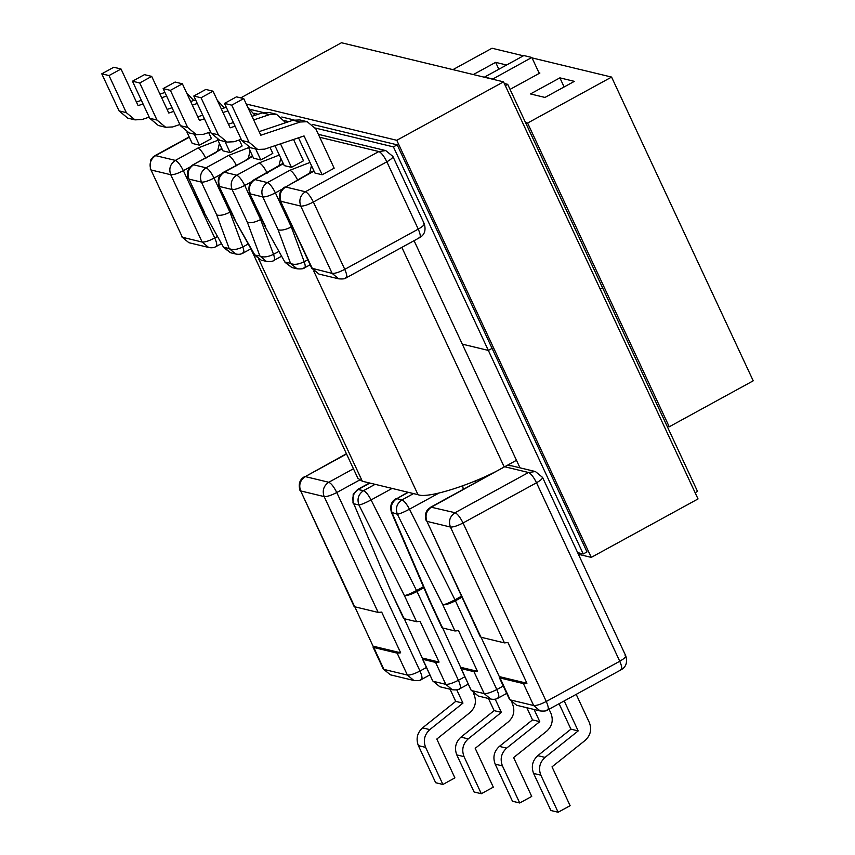 <?xml version="1.0" encoding="UTF-8"?>
<svg xmlns="http://www.w3.org/2000/svg" width="855" height="855" viewBox="0 0 855 855"><rect width="100%" height="100%" fill="white"/><g stroke="black" fill="none" stroke-linecap="round" stroke-linejoin="round"><path stroke-width="1.28" d="M507.111 465.409L511.782 465.847L535.401 471.543L528.518 472.494L504.685 466.745M186.989 132.204L192.204 143.416L199.45 145.158L211.452 138.596L208.641 132.568M298.502 137.794L314.918 173.009L322.164 174.762L334.166 168.189L315.848 128.923L307.18 121.699L300.169 122.019L260.818 135.229L243.728 98.592L236.482 96.85L224.491 103.412L241.773 140.487L250.451 147.723L257.697 149.465L249.019 142.24L231.737 105.165L243.728 98.592M274.957 145.703L284.245 165.614L291.491 167.356L303.482 160.793L293.532 139.461M248.335 147.007L253.561 158.207L260.807 159.96L272.809 153.387L269.998 147.37M217.662 139.611L222.888 150.811L230.134 152.564L242.125 145.991L239.315 139.964M149.198 117.124L141.994 119.55L134.983 119.871L126.316 112.646L109.023 75.561L121.025 68.999L138.104 105.635L143.063 103.968M161.648 97.727L166.607 96.07M186.582 92.81L193.69 100.495M199.45 145.158L194.342 134.182M164.919 92.447L159.96 94.114M141.385 100.356L136.426 102.023M121.025 68.999L113.779 67.246L101.777 73.819L119.069 110.894L127.737 118.118L134.983 119.871M257.697 149.465L264.697 149.144L304.059 135.934L322.164 174.762M307.18 121.699L299.934 119.946L292.923 120.266L259.129 131.617M280.515 143.832L291.491 167.356M253.679 119.924L269.496 114.623L276.507 114.292L269.261 112.55L262.25 112.871L251.99 116.312M233.415 122.554L228.456 124.221M213.055 91.196L205.809 89.444L193.807 96.017L211.1 133.091L219.767 140.316L227.013 142.069L218.346 134.844L201.053 97.759L213.055 91.196L230.134 127.833L235.093 126.166M285.72 122.693L276.507 114.292M241.228 139.322L234.024 141.748L227.013 142.069M255.688 148.984L260.807 159.96M226.276 107.249L221.317 108.916M202.731 115.158L197.772 116.814M182.382 83.801L175.125 82.048L163.134 88.621L180.426 125.696L189.094 132.92L196.34 134.663L187.673 127.438L170.38 90.363L182.382 83.801L199.461 120.437L204.42 118.77M255.036 115.297L247.939 107.612M223.005 112.529L227.964 110.861M210.554 131.927L203.351 134.342L196.34 134.663M225.015 141.588L230.134 152.564M195.603 99.853L190.644 101.521M172.058 107.751L167.099 109.419M151.698 76.394L144.452 74.652L132.461 81.214L149.743 118.289L158.41 125.525L165.656 127.267L156.989 120.042L139.707 82.967L151.698 76.394L168.788 113.031L173.747 111.364M224.363 107.89L217.256 100.206M192.322 105.133L197.281 103.466M179.881 124.52L172.667 126.946L165.656 127.267M492.48 79.173L531.842 57.467L539.259 73.38M492.544 78.981L484.582 77.057L523.869 55.554L531.842 57.467M501.543 468.444L430.824 507.111L455.042 512.722L528.518 472.494C530.987 473.617 533.648 477.037 536.523 482.765L619.757 661.246C624.952 658.222 626.736 656.287 625.123 655.443M491.796 473.734L492.288 473.178M480.457 635.928L480.959 637.232L504.45 642.896L507.956 642.554L526.937 683.263L523.431 683.605L499.94 677.94L481.076 637.264M450.04 689.205L455.715 701.378L422.552 727.861C417.187 732.863 415.797 738.784 418.373 745.635L435.665 782.71L442.911 784.463L425.619 747.388C423.043 740.526 424.433 734.605 429.798 729.614L462.961 703.12L456.773 689.857M442.911 784.463L454.903 777.89L436.798 739.062L469.972 712.578C475.327 707.577 476.716 701.656 474.14 694.805L473.52 693.48M462.961 703.12L455.715 701.378M540.841 775.175C538.265 768.324 539.655 762.404 545.02 757.402L578.183 730.918L570.937 729.165L537.774 755.66C532.409 760.651 531.019 766.572 533.595 773.422L540.841 775.175L558.133 812.25L570.125 805.688L552.02 766.85L585.194 740.366C590.548 735.375 591.938 729.443 589.362 722.593L576.195 694.367M578.183 730.918L564.204 700.929M570.937 729.165L559.074 703.74M533.595 773.422L550.887 810.497L558.133 812.25M502.441 765.909C499.854 759.058 501.244 753.137 506.609 748.136L539.772 721.652L532.526 719.899L499.363 746.394C493.998 751.385 492.608 757.316 495.195 764.167L502.441 765.909L519.722 802.984L531.725 796.422L513.62 757.594L546.783 731.1C552.138 726.109 553.538 720.188 550.951 713.327L549.038 709.233M539.772 721.652L534.097 709.479M532.526 719.899L526.851 707.737M495.195 764.167L512.476 801.242L519.722 802.984M464.03 756.643C461.454 749.792 462.844 743.871 468.198 738.88L501.372 712.386L494.126 710.644L460.952 737.128C455.597 742.119 454.208 748.05 456.784 754.901L464.03 756.643L481.322 793.718L493.314 787.156L475.209 748.328L508.372 721.834C513.737 716.843 515.127 710.922 512.551 704.071L511.931 702.735M501.372 712.386L495.184 699.123M494.126 710.644L488.451 698.471M456.784 754.901L474.076 791.976L481.322 793.718M354.184 605.468L354.686 606.772L378.177 612.437L381.683 612.105L400.664 652.814L397.158 653.145L373.667 647.481L354.804 606.804M390.393 674.819L383.243 668.973L390.393 674.819L413.884 680.484L407.386 675.065L383.895 669.401L373.165 646.177L400.664 652.814M101.777 73.819L109.023 75.561M224.491 103.412L231.737 105.165M193.807 96.017L201.053 97.759M163.134 88.621L170.38 90.363M132.461 81.214L139.707 82.967M230.914 211.623L229.942 212.168L214.039 178.064L220.879 174.324M279.307 155.044L259.204 162.888L236.717 175.2L224.277 172.197L246.764 159.885L223.54 172.25C218.698 175.008 217.181 179.614 219.008 186.091L234.484 219.286L254.363 254.961L259.877 255.966L247.416 222.364C250.526 223.326 254.929 222.396 260.615 219.564L261.598 219.03M292.271 226.425L291.299 226.96L275.396 192.867L282.236 189.115M283.144 163.252L254.224 179.657C249.371 182.404 247.865 187.021 249.681 193.487L265.157 226.671L285.046 262.367L291.844 267.53L297.059 268.791L290.55 263.372L285.346 262.111L291.844 267.53M307.821 259.77L304.198 261.748C298.47 264.505 293.928 265.05 290.55 263.372L278.089 229.76C281.199 230.732 285.602 229.792 291.299 226.96L304.198 261.748C305.641 265.937 305.556 267.968 303.931 267.839M248.634 147.637L228.531 155.482L206.034 167.794L193.593 164.801C188.453 168.36 186.914 173.138 188.976 179.112L203.811 211.88L223.689 247.565L230.487 252.738L223.989 247.309L229.193 248.57L216.732 214.958C219.842 215.93 224.245 215 229.942 212.168L242.841 246.956C237.124 249.713 232.571 250.248 229.193 248.57L235.702 253.988L230.487 252.738M435.569 662.411L423.129 659.408L422.627 658.104L439.075 662.069L435.569 662.411L445.786 684.331L433.346 681.328L439.855 686.747L452.295 689.75L445.786 684.331C448.544 684.545 452.755 683.188 458.408 680.281C460.824 685.892 461.069 688.724 459.167 688.799M473.969 671.677L461.54 668.674L461.027 667.37L477.475 671.335L473.969 671.677L484.197 693.597L471.757 690.594L478.255 696.013L471.105 690.167L442.666 627.998M234.484 219.286L254.662 254.715L261.17 260.134L254.363 254.961M261.17 260.134L266.375 261.384L259.877 255.966C263.244 257.654 267.797 257.109 273.514 254.352L260.615 219.564L244.722 185.46L251.562 181.72M516.666 705.279L509.516 699.433L516.666 705.279L540.157 710.943L533.648 705.525L510.157 699.86L499.438 676.636L526.937 683.263M439.855 686.747L432.705 680.901L404.265 618.731M403.646 617.395L404.148 618.699L416.588 621.703L420.083 621.361L439.075 662.069M442.046 626.662L442.548 627.965L454.988 630.969L458.494 630.627L477.475 671.335M391.195 591.852L353.746 503.723L391.269 592.002M454.988 630.969L442.815 604.838C445.263 604.485 449.303 602.807 454.956 599.804L409.481 509.195C403.838 512.198 399.787 513.876 397.34 514.229L442.815 604.838C445.573 605.051 449.773 603.705 455.426 600.787L461.871 597.26M464.853 676.754L458.408 680.281L417.026 591.521C411.373 594.439 407.162 595.796 404.404 595.582C406.852 595.219 410.902 593.541 416.545 590.538L371.081 499.94C365.427 502.932 361.387 504.61 358.929 504.974L353.746 503.723C351.672 497.738 353.211 492.972 358.363 489.402L369.916 483.075M441.907 627.538L429.68 601.268M413.51 493.591L401.957 499.919C396.805 503.477 395.267 508.255 397.34 514.229L391.376 512.263L429.595 601.118M695.136 492.715L697.52 491.411L507.699 84.335L504.322 83.523M312.438 124.403L397.18 144.837L393.428 146.889L315.42 128.068M288.808 121.656L284.736 120.673M258.125 114.26L254.063 113.277M507.699 84.335L505.316 85.639M414.066 240.693L462.309 344.148L488.344 350.422L492.085 348.37L488.344 350.422L393.428 146.889M602.604 287.868L600.221 289.172L602.604 287.868M397.18 144.837L587 551.913L583.249 553.965L488.344 350.422L462.309 344.148L519.979 467.824M577.617 552.597L583.249 553.965M246.24 103.989L396.773 140.295L503.542 81.845L341.466 42.75L240.757 97.876M396.773 140.295L591.265 557.385L698.033 498.935L503.542 81.845M578.397 554.286L591.265 557.385M251.081 109.6L263.34 112.561M281.765 116.996L294.024 119.957M532.034 57.894L611.582 77.078L753.223 380.817L669.241 426.784L667.146 426.282M452.926 69.64L492.02 48.243L523.388 55.81M611.582 77.078L527.61 123.056L669.241 426.784M473.339 74.556L495.633 62.362L506.598 65.001M544.988 97.438L530.495 93.943L559.886 77.858L574.378 81.353L544.988 97.438M538.992 72.814L539.9 73.038L510.05 89.38M525.515 122.543L527.61 123.056M498.85 69.244L495.633 62.362M564.129 86.964L559.886 77.858M250.878 248.837L357.892 478.319L362.317 481.237L417.999 494.671C427.5 499.128 474.931 483.909 504.236 466.99L516.473 460.289M319.749 137.281L378.851 151.538L385.733 150.587L318.37 134.331M392.231 156.005C393.845 156.839 392.05 158.774 386.855 161.798L418.255 229.129C423.449 226.094 425.234 224.17 423.62 223.326M541.899 476.962C543.513 477.806 541.717 479.741 536.523 482.765L463.047 522.982L546.27 701.474L619.757 661.246C622.162 666.857 622.419 669.7 620.506 669.764M313.817 170.658L285.623 186.999C280.483 190.569 278.944 195.335 281.006 201.32L300.757 206.076L332.157 273.397C334.914 273.611 339.114 272.264 344.768 269.346L313.379 202.026C307.725 204.944 303.514 206.29 300.757 206.076C298.694 200.102 300.233 195.325 305.374 191.755C307.843 192.888 310.504 196.308 313.379 202.026L386.855 161.798C383.991 156.08 381.319 152.66 378.851 151.538L305.374 191.755L285.623 186.999L314.02 171.086M217.961 140.241L197.858 148.086L175.361 160.398L155.61 155.631L189.308 137.195M309.991 162.439L289.888 170.284L267.391 182.596L254.95 179.593L283.347 163.69M246.764 159.885L252.663 156.283M188.335 178.684C185.727 171.641 189.789 167.014 190.067 167.067L192.867 164.855L221.99 148.888M345.527 277.875C347.44 277.8 347.183 274.957 344.768 269.346L418.255 229.129C420.66 234.74 420.916 237.572 419.003 237.647M502.056 468.166L431.551 507.047C426.399 510.617 424.86 515.394 426.934 521.368L450.425 527.033C448.351 521.058 449.89 516.281 455.042 512.722C457.511 513.844 460.172 517.264 463.047 522.982C457.393 525.9 453.182 527.246 450.425 527.033L504.45 642.896M346.553 454.005L305.278 476.598L328.769 482.263L353.436 468.764M150.352 169.525L150.437 160.355L153.098 156.925L155.61 155.631C150.469 159.201 148.93 163.978 150.993 169.953L182.393 237.273L150.993 169.953L170.744 174.719C168.67 168.745 170.209 163.968 175.361 160.398C177.819 161.52 180.49 164.951 183.365 170.669L190.205 166.917M217.576 151.271L219.414 143.351M197.858 148.086C200.316 149.208 202.988 152.628 205.852 158.357M221.36 148.781L221.531 147.915M192.867 164.855L216.091 152.489M216.732 214.958L201.417 182.115C199.354 176.141 200.893 171.363 206.034 167.794C208.502 168.927 211.164 172.347 214.039 178.064C208.385 180.982 204.174 182.329 201.417 182.115L188.976 179.112L204.292 211.965M236.536 165.752C233.661 160.035 230.989 156.604 228.531 155.482M248.26 158.677L250.088 150.758M252.033 156.176L252.214 155.311M223.54 172.25L224.277 172.197C219.126 175.767 217.587 180.533 219.66 186.518L232.1 189.521C230.027 183.536 231.566 178.77 236.717 175.2C239.176 176.322 241.847 179.742 244.722 185.46C239.058 188.378 234.858 189.735 232.1 189.521L247.416 222.364M267.209 173.148C264.345 167.43 261.673 164.01 259.204 162.888M278.933 166.073L280.761 158.154M282.716 163.583L282.887 162.717M276.71 167.345L277.448 167.281M254.224 179.657L254.95 179.593C249.799 183.162 248.26 187.94 250.333 193.914L262.774 196.917C260.7 190.943 262.239 186.166 267.391 182.596C269.859 183.718 272.521 187.149 275.396 192.867C269.742 195.784 265.531 197.131 262.774 196.917L278.089 229.76M297.893 180.555C295.018 174.826 292.346 171.406 289.888 170.284M309.617 173.469L311.444 165.549M313.39 170.979L313.571 170.113M307.394 174.741L308.121 174.687M284.897 187.053C280.055 189.799 278.538 194.416 280.365 200.893L312.406 268.641L318.904 274.06L338.655 278.826L332.157 273.397L311.754 268.214L318.904 274.06M221.477 243.59L216.24 246.454C214.124 247.758 211.591 248.1 208.641 247.458L202.133 242.04L182.393 237.273L188.891 242.702L181.741 236.846M217.512 236.482L214.755 237.989C217.17 243.6 217.416 246.443 215.513 246.507M248.249 243.985L242.841 246.956C244.284 251.135 244.199 253.166 242.574 253.037M346.425 453.727L305.278 476.598C300.126 480.168 298.587 484.935 300.661 490.92L324.152 496.584C322.079 490.599 323.618 485.832 328.769 482.263C331.238 483.385 333.899 486.805 336.774 492.533L359.485 480.093M486.41 476.684L485.437 476.449M547.029 709.992C548.942 709.917 548.686 707.085 546.27 701.474C540.616 704.381 536.406 705.738 533.648 705.525L523.431 683.605M506.705 693.405L498.305 698.001C496.189 699.315 493.656 699.647 490.695 699.016L484.197 693.597C486.955 693.811 491.155 692.454 496.819 689.547C499.224 695.147 499.48 697.99 497.578 698.065M503.264 686.02L496.819 689.547L454.956 599.804L461.411 596.277M426.442 667.488L419.997 671.015C422.413 676.626 422.669 679.469 420.756 679.533M354.686 606.772L300.661 490.92L354.034 606.345M202.133 242.04L170.744 174.719C173.501 174.933 177.712 173.586 183.365 170.669L214.755 237.989C209.101 240.907 204.89 242.254 202.133 242.04M126.316 112.646L119.069 110.894M249.019 142.24L241.773 140.487M292.923 120.266L300.169 122.019M218.346 134.844L211.1 133.091M262.25 112.871L269.496 114.623M187.673 127.438L180.426 125.696M156.989 120.042L149.743 118.289M219.008 186.091L234.975 219.361M249.681 193.487L265.649 226.757M397.158 653.145L407.386 675.065C410.144 675.279 414.344 673.932 419.997 671.015L336.774 492.533C331.12 495.44 326.909 496.798 324.152 496.584L378.177 612.437M480.307 636.804L426.934 521.368L480.959 637.232M418.373 745.635L425.619 747.388M429.798 729.614L422.552 727.861M545.02 757.402L537.774 755.66M506.609 748.136L499.363 746.394M468.198 738.88L460.952 737.128M278.933 251.391L273.514 254.352C274.957 258.531 274.872 260.561 273.258 260.433M475.337 480.905L475.583 482.605M463.228 489.37L462.726 485.864M408.327 492.341L396.773 498.668L401.957 499.919C404.191 500.859 406.702 503.958 409.481 509.195L438.936 493.079M403.496 618.272L391.312 592.152L404.148 618.699M369.488 482.968L357.636 489.455L363.546 490.652L375.11 484.325M392.103 488.429L371.081 499.94C368.291 494.692 365.78 491.604 363.546 490.652C358.405 494.222 356.866 498.989 358.929 504.974L404.404 595.582L416.588 621.703M407.888 492.234L396.773 498.668C391.622 502.227 390.083 507.004 392.156 512.979L430.375 601.845L442.548 627.965M423.417 586.776L416.545 590.538L417.026 591.521L423.856 587.791M362.317 481.237L258.809 259.257M417.999 494.671L313.753 271.11M504.236 466.99L401.839 247.384M385.733 150.587L392.883 156.433L424.272 223.754C426.1 230.23 424.582 234.836 419.741 237.583L346.264 277.811C345.367 278.848 342.834 279.19 338.655 278.826M540.157 710.943C544.336 711.307 546.869 710.975 547.766 709.928L621.243 669.711C626.084 666.953 627.602 662.347 625.774 655.87L542.551 477.389L535.401 471.543M154.883 155.696L189.179 136.918M215.364 152.543L221.787 148.46M246.037 159.938L252.46 155.856M297.059 268.791C301.238 269.154 303.771 268.812 304.658 267.775L310.151 264.772M208.641 247.458L188.891 242.702M235.702 253.988C238.716 254.619 241.249 254.277 243.301 252.984L250.932 248.805M452.295 689.75C456.474 690.113 459.007 689.782 459.894 688.735L468.294 684.139M490.695 699.016L478.255 696.013M413.884 680.484C418.063 680.847 420.596 680.516 421.494 679.479L429.894 674.873M383.243 668.973L373.026 647.053M304.551 476.652C299.699 479.409 298.192 484.016 300.009 490.492M426.282 520.941C423.685 513.898 427.735 509.27 428.024 509.324L430.824 507.111M203.811 211.88L223.689 247.565M265.168 226.682L285.046 262.367M280.365 200.893L311.754 268.214M509.516 699.433L499.288 677.513M266.375 261.384C270.554 261.758 273.087 261.416 273.985 260.38L281.616 256.201M432.705 680.901L422.477 658.981M352.965 502.997L353.19 494.105L357.636 489.455M396.036 498.722C391.312 501.34 389.762 505.85 391.376 512.263M471.105 690.167L460.888 668.247"/></g></svg>

